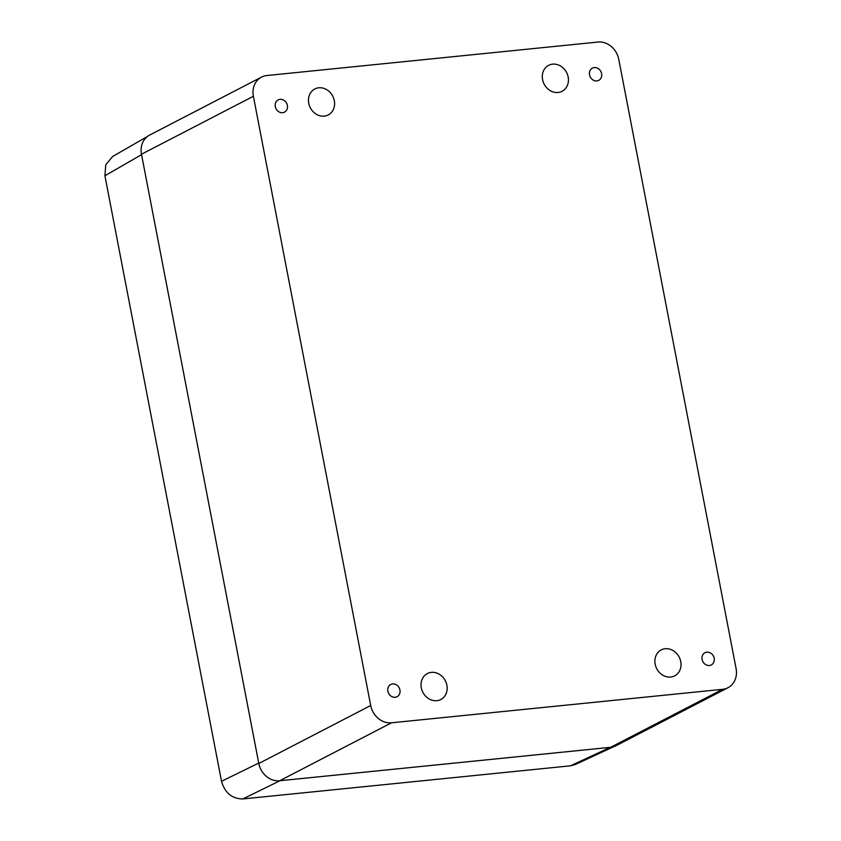 <?xml version="1.0" encoding="UTF-8"?>
<svg xmlns="http://www.w3.org/2000/svg" width="841" height="841" viewBox="0 0 841 841"><rect width="100%" height="100%" fill="white"/><g stroke="black" fill="none" stroke-linecap="round" stroke-linejoin="round"><path stroke-width="1.26" d="M399.938 689.988A6.886 5.95 -117.4 0 1 397.078 696.716A6.886 5.95 -117.4 0 1 387.88 691.207A6.886 5.95 -117.4 0 1 390.739 684.479A6.886 5.95 -117.4 0 1 399.938 689.988M601.599 73.64A6.886 5.95 -117.4 0 1 598.739 80.368A6.886 5.95 -117.4 0 1 589.541 74.86A6.886 5.95 -117.4 0 1 592.4 68.132A6.886 5.95 -117.4 0 1 601.599 73.64M287.37 105.409A6.886 5.95 -117.4 0 1 284.51 112.137A6.886 5.95 -117.4 0 1 275.312 106.628A6.886 5.95 -117.4 0 1 278.171 99.9A6.886 5.95 -117.4 0 1 287.37 105.409M714.167 658.219A6.886 5.95 -117.4 0 1 711.307 664.947A6.886 5.95 -117.4 0 1 702.109 659.439A6.886 5.95 -117.4 0 1 704.968 652.711A6.886 5.95 -117.4 0 1 714.167 658.219M334.319 100.668A14.612 12.636 -117.4 0 1 328.253 114.933A14.612 12.636 -117.4 0 1 308.742 103.254A14.612 12.636 -117.4 0 1 314.807 88.978A14.612 12.636 -117.4 0 1 334.319 100.668M680.737 661.594A14.612 12.636 -117.4 0 1 674.671 675.87A14.612 12.636 -117.4 0 1 655.16 664.18A14.612 12.636 -117.4 0 1 661.226 649.914A14.612 12.636 -117.4 0 1 680.737 661.594M568.159 77.025A14.612 12.636 -117.4 0 1 562.093 91.291A14.612 12.636 -117.4 0 1 542.582 79.611A14.612 12.636 -117.4 0 1 548.647 65.335A14.612 12.636 -117.4 0 1 568.159 77.025M446.886 685.236A14.612 12.636 -117.4 0 1 440.821 699.512A14.612 12.636 -117.4 0 1 421.309 687.822A14.612 12.636 -117.4 0 1 427.375 673.557A14.612 12.636 -117.4 0 1 446.886 685.236M279.643 780.763L610.671 747.292L722.577 689.326L391.538 722.797L279.643 780.763A19.627 16.957 -117.4 0 1 258.807 763.481L370.702 705.515L253.383 96.273L141.477 154.239A19.627 16.957 -117.4 0 1 149.624 135.075L261.53 77.109A19.627 16.957 62.6 0 0 253.383 96.273M722.577 689.326A19.627 16.957 62.6 0 0 727.938 687.738A19.627 16.957 62.6 0 0 736.085 668.574L618.766 59.333A19.627 16.957 62.6 0 0 597.93 42.05L266.891 75.522A19.627 16.957 62.6 0 0 261.53 77.109M370.702 705.515A19.627 16.957 62.6 0 0 391.538 722.797M141.477 154.239L258.807 763.481M727.938 687.738L616.043 745.704A19.627 16.957 -117.4 0 1 610.671 747.292M104.915 175.758L141.561 154.639L258.723 763.081L221.519 781.31L104.915 175.758L105.756 164.773L112.641 156.51L147.48 136.431M242.797 798.95L280 780.721L610.314 747.334L570.492 765.815L242.797 798.95C231.979 798.782 224.894 792.905 221.519 781.31M613.867 746.619L575.391 764.48L570.492 765.815"/></g></svg>
